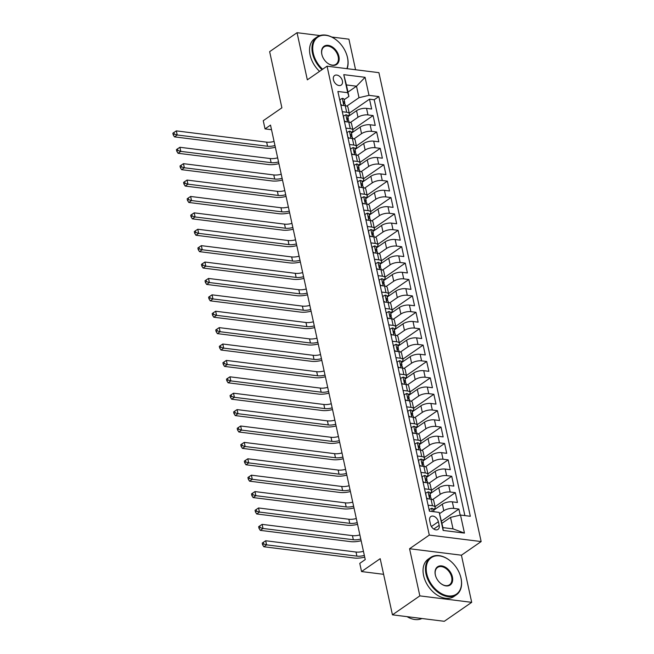 <?xml version="1.0" encoding="UTF-8"?>
<svg xmlns="http://www.w3.org/2000/svg" width="654" height="654" viewBox="0 0 654 654"><rect width="100%" height="100%" fill="white"/><g stroke="black" fill="none" stroke-linecap="round" stroke-linejoin="round"><path stroke-width="0.98" d="M333.426 79.739A5.804 3.94 55.3 0 0 336.704 84.595A5.804 3.94 55.3 0 0 341.208 85.077A5.804 3.94 55.3 0 0 342.394 80.859A5.804 3.94 55.3 0 0 339.107 76.003A5.804 3.94 55.3 0 0 334.603 75.521A5.804 3.94 55.3 0 0 333.426 79.739M355.572 69.749L348.909 39.166L331.75 37.033M481.148 541.561L378.911 72.659L327.057 66.185L429.294 535.086L481.148 541.561L461.422 555.205L409.567 548.739L419.843 595.876L471.697 602.342L461.422 555.205M471.697 602.342L444.295 621.3L392.441 614.834L380.195 558.679L361.556 571.563L383.604 574.318M319.912 35.553L297.047 32.7L269.644 51.658L281.89 107.812L263.251 120.704L265.042 128.895L271.524 129.705M419.843 595.876L392.441 614.834M460.203 515.131L458.879 509.049L441.507 521.066M433.643 510.202L442.341 504.185A7.259 2.763 -12.3 0 1 452.331 501.847L457.448 502.485L455.307 492.65L435.041 506.662M430.07 493.803L438.769 487.786A7.259 2.763 167.7 0 1 448.758 485.456L453.876 486.094L451.726 476.259L431.468 490.271M426.498 477.412L435.196 471.395A7.259 2.763 167.7 0 1 445.186 469.057L450.304 469.695L448.154 459.86L427.896 473.872M422.925 461.013L431.615 454.996A7.259 2.763 167.7 0 1 441.605 452.666L446.723 453.304L444.581 443.469L424.323 457.481M419.345 444.622L428.043 438.605A7.259 2.763 167.7 0 1 438.033 436.267L443.15 436.905L441.009 427.07L420.743 441.082M415.772 428.223L424.471 422.206A7.259 2.763 167.7 0 1 434.46 419.876L439.578 420.514L437.428 410.679L417.17 424.691M412.2 411.832L420.898 405.815A7.259 2.763 167.7 0 1 430.888 403.477L435.997 404.115L433.855 394.28L413.598 408.292M408.619 395.433L417.317 389.416A7.259 2.763 167.7 0 1 427.307 387.086L432.425 387.724L430.283 377.881L410.017 391.901M405.047 379.042L413.745 373.025A7.259 2.763 167.7 0 1 423.735 370.687L428.852 371.325L426.702 361.49L406.445 375.502M401.474 362.643L410.172 356.626A7.259 2.763 167.7 0 1 420.162 354.296L425.28 354.934L423.13 345.091L402.872 359.111M397.902 346.244L406.592 340.235A7.259 2.763 167.7 0 1 416.59 337.897L421.699 338.535L419.557 328.7L399.3 342.712M394.321 329.853L403.019 323.836A7.259 2.763 167.7 0 1 413.009 321.506L418.127 322.144L415.985 312.301L395.719 326.321M390.749 313.454L399.447 307.445A7.259 2.763 167.7 0 1 409.437 305.107L414.554 305.745L412.404 295.91L392.147 309.922M387.176 297.063L395.874 291.046A7.259 2.763 167.7 0 1 405.864 288.716L410.974 289.354L408.832 279.511L388.574 293.532M383.604 280.664L392.294 274.647A7.259 2.763 167.7 0 1 402.284 272.317L407.401 272.955L405.259 263.121L385.002 277.132M380.023 264.273L388.721 258.256A7.259 2.763 167.7 0 1 398.711 255.927L403.829 256.564L401.687 246.722L381.421 260.742M376.451 247.874L385.149 241.857A7.259 2.763 167.7 0 1 395.139 239.528L400.256 240.165L398.106 230.331L377.849 244.343M372.878 231.483L381.576 225.466A7.259 2.763 167.7 0 1 391.566 223.128L396.676 223.774L394.534 213.932L374.276 227.952M369.297 215.084L377.996 209.067A7.259 2.763 167.7 0 1 387.986 206.738L393.103 207.375L390.961 197.541L370.695 211.553M365.725 198.693L374.423 192.677A7.259 2.763 167.7 0 1 384.413 190.339L389.531 190.976L387.381 181.142L367.123 195.154M362.152 182.294L370.851 176.278A7.259 2.763 167.7 0 1 380.841 173.948L385.958 174.585L383.808 164.751L363.55 178.763M358.58 165.903L367.27 159.887A7.259 2.763 167.7 0 1 377.268 157.549L382.377 158.186L380.236 148.352L359.978 162.364M354.999 149.504L363.698 143.488A7.259 2.763 167.7 0 1 373.687 141.158L378.805 141.795L376.663 131.961L356.397 145.973M351.427 133.114L360.125 127.097A7.259 2.763 167.7 0 1 370.115 124.759L375.233 125.396L373.082 115.562L352.825 129.574M342.304 111.72L346.669 112.267A7.259 2.763 -12.3 0 1 349.375 113.755A7.259 2.763 -12.3 0 1 347.887 115.995L347.724 116.118M345.876 128.119L350.242 128.658A7.259 2.763 -12.3 0 1 352.947 130.146A7.259 2.763 -12.3 0 1 351.46 132.394L351.296 132.509M349.457 144.509L353.814 145.057A7.259 2.763 -12.3 0 1 356.528 146.545A7.259 2.763 -12.3 0 1 355.04 148.785L354.869 148.908M353.029 160.909L357.395 161.448A7.259 2.763 -12.3 0 1 360.101 162.936A7.259 2.763 -12.3 0 1 358.613 165.184L358.449 165.298M356.602 177.299L360.967 177.847A7.259 2.763 -12.3 0 1 363.673 179.335A7.259 2.763 -12.3 0 1 362.185 181.583L362.022 181.698M360.174 193.698L364.54 194.238A7.259 2.763 -12.3 0 1 367.246 195.726A7.259 2.763 -12.3 0 1 365.766 197.974L365.594 198.088M363.755 210.089L368.112 210.637A7.259 2.763 -12.3 0 1 370.826 212.125A7.259 2.763 -12.3 0 1 369.338 214.373L369.167 214.487M367.327 226.488L371.693 227.036A7.259 2.763 -12.3 0 1 374.399 228.516A7.259 2.763 -12.3 0 1 372.911 230.764L372.747 230.878M370.9 242.879L375.265 243.427A7.259 2.763 -12.3 0 1 377.971 244.915A7.259 2.763 -12.3 0 1 376.483 247.163L376.32 247.277M374.472 259.278L378.838 259.826A7.259 2.763 -12.3 0 1 381.552 261.306A7.259 2.763 -12.3 0 1 380.064 263.554L379.892 263.668M378.053 275.669L382.418 276.217A7.259 2.763 -12.3 0 1 385.124 277.705A7.259 2.763 -12.3 0 1 383.636 279.953L383.465 280.067M381.625 292.068L385.991 292.616A7.259 2.763 -12.3 0 1 388.697 294.096A7.259 2.763 -12.3 0 1 387.209 296.344L387.045 296.458M385.198 308.467L389.563 309.007A7.259 2.763 -12.3 0 1 392.269 310.495A7.259 2.763 -12.3 0 1 390.781 312.743L390.618 312.857M388.778 324.858L393.136 325.406A7.259 2.763 -12.3 0 1 395.85 326.894A7.259 2.763 -12.3 0 1 394.362 329.134L394.19 329.248M392.351 341.257L396.716 341.797A7.259 2.763 -12.3 0 1 399.422 343.285A7.259 2.763 -12.3 0 1 397.934 345.533L397.771 345.647M395.923 357.648L400.289 358.196A7.259 2.763 -12.3 0 1 402.995 359.684A7.259 2.763 -12.3 0 1 401.507 361.924L401.343 362.038M399.496 374.047L403.861 374.587A7.259 2.763 -12.3 0 1 406.567 376.075A7.259 2.763 -12.3 0 1 405.088 378.323L404.916 378.437M403.077 390.438L407.434 390.986A7.259 2.763 -12.3 0 1 410.148 392.474A7.259 2.763 -12.3 0 1 408.66 394.714L408.488 394.828M406.649 406.837L411.014 407.377A7.259 2.763 -12.3 0 1 413.72 408.864A7.259 2.763 -12.3 0 1 412.233 411.113L412.069 411.227M410.221 423.228L414.587 423.776A7.259 2.763 -12.3 0 1 417.293 425.264A7.259 2.763 -12.3 0 1 415.805 427.503L415.642 427.626M413.794 439.627L418.159 440.167A7.259 2.763 -12.3 0 1 420.874 441.654A7.259 2.763 -12.3 0 1 419.386 443.902L419.214 444.017M417.375 456.018L421.74 456.566A7.259 2.763 -12.3 0 1 424.446 458.053A7.259 2.763 -12.3 0 1 422.958 460.293L422.795 460.416M420.947 472.417L425.313 472.956A7.259 2.763 -12.3 0 1 428.018 474.444A7.259 2.763 -12.3 0 1 426.531 476.692L426.367 476.807M424.52 488.808L428.885 489.356A7.259 2.763 -12.3 0 1 431.591 490.843A7.259 2.763 -12.3 0 1 430.111 493.083L429.94 493.206M361.556 571.563L359.774 563.372L365.251 559.579L270.519 125.11L265.042 128.895M439.161 525.317L438.376 521.712A5.624 3.818 55.3 0 0 435.196 517.003A5.624 3.818 55.3 0 0 430.831 516.537A5.624 3.818 55.3 0 0 429.686 520.625L430.471 524.23A5.624 3.818 55.3 0 0 433.651 528.939A5.624 3.818 55.3 0 0 438.016 529.397A5.624 3.818 55.3 0 0 439.161 525.317L433.79 529.029M348.917 96.416L347.699 92.688L337.889 91.462L429.4 511.175L439.21 512.401L442.93 527.615L453.026 528.873L450.524 517.396L460.514 515.058L470.324 516.284L378.813 96.571L369.003 95.345L359.005 97.675L356.504 86.205L346.416 84.938L348.917 96.416L344.143 99.719M347.699 92.688L343.767 74.654L365.071 77.311L369.003 95.345M460.514 515.058L464.446 533.092L443.142 530.435L439.21 512.401M350.405 122.502L357.983 117.254A7.259 2.763 -12.3 0 1 367.973 114.924L373.082 115.562M347.854 116.714L356.553 110.698L357.983 117.254M353.978 138.893L361.556 133.653A7.259 2.763 -12.3 0 1 371.546 131.323L376.663 131.961M357.55 155.292L365.128 150.044A7.259 2.763 -12.3 0 1 375.118 147.714L380.236 148.352M361.131 171.683L368.701 166.443A7.259 2.763 -12.3 0 1 378.691 164.113L383.808 164.751M364.703 188.082L372.281 182.842A7.259 2.763 -12.3 0 1 382.271 180.504L387.381 181.142M368.276 204.473L375.854 199.233A7.259 2.763 -12.3 0 1 385.844 196.903L390.961 197.541M371.848 220.872L379.426 215.632A7.259 2.763 -12.3 0 1 389.416 213.294L394.534 213.932M375.429 237.263L382.999 232.023A7.259 2.763 -12.3 0 1 392.997 229.693L398.106 230.331M379.001 253.662L386.579 248.422A7.259 2.763 -12.3 0 1 396.569 246.084L401.687 246.722M382.574 270.053L390.152 264.813A7.259 2.763 -12.3 0 1 400.142 262.483L405.259 263.121M386.154 286.452L393.724 281.212A7.259 2.763 -12.3 0 1 403.714 278.874L408.832 279.511M389.727 302.843L397.305 297.603A7.259 2.763 -12.3 0 1 407.295 295.273L412.404 295.91M393.299 319.242L400.877 314.002A7.259 2.763 -12.3 0 1 410.867 311.664L415.985 312.301M396.872 335.633L404.45 330.393A7.259 2.763 -12.3 0 1 414.44 328.063L419.557 328.7M400.452 352.032L408.022 346.792A7.259 2.763 -12.3 0 1 418.012 344.454L423.13 345.091M404.025 368.423L411.603 363.183A7.259 2.763 -12.3 0 1 421.593 360.853L426.702 361.49M407.597 384.822L415.176 379.582A7.259 2.763 -12.3 0 1 425.165 377.244L430.283 377.881M411.17 401.213L418.748 395.972A7.259 2.763 -12.3 0 1 428.738 393.643L433.855 394.28M414.75 417.612L422.321 412.372A7.259 2.763 -12.3 0 1 432.319 410.033L437.428 410.679M418.323 434.003L425.901 428.762A7.259 2.763 -12.3 0 1 435.891 426.433L441.009 427.07M421.895 450.402L429.474 445.161A7.259 2.763 -12.3 0 1 439.463 442.823L444.581 443.469M425.476 466.793L433.046 461.552A7.259 2.763 -12.3 0 1 443.036 459.222L448.154 459.86M429.049 483.192L436.627 477.951A7.259 2.763 -12.3 0 1 446.617 475.621L451.726 476.259M432.621 499.591L440.199 494.342A7.259 2.763 -12.3 0 1 450.189 492.012L455.307 492.65M428.1 505.207L432.457 505.746A7.259 2.763 -12.3 0 1 435.172 507.234A7.259 2.763 -12.3 0 1 433.684 509.482L433.512 509.597M439.611 513.619L443.772 510.741A7.259 2.763 -12.3 0 1 453.762 508.411L458.879 509.049M464.88 515.605L374.202 99.751L369.51 99.171L349.252 113.183M356.553 110.698A7.259 2.763 167.7 0 1 366.542 108.368L371.652 109.005L369.51 99.171M426.67 498.65L431.027 499.19A7.259 2.763 -12.3 0 1 433.741 500.678L435.172 507.234M431.591 490.843L430.16 484.287A7.259 2.763 167.7 0 0 427.454 482.799L423.089 482.251M428.018 474.444L426.588 467.888A7.259 2.763 167.7 0 0 423.882 466.4L419.516 465.861M424.446 458.053L423.015 451.489A7.259 2.763 167.7 0 0 420.309 450.009L415.944 449.461M420.874 441.654L419.443 435.098A7.259 2.763 167.7 0 0 416.729 433.61L412.372 433.071M417.293 425.264L415.862 418.699A7.259 2.763 167.7 0 0 413.156 417.219L408.791 416.672M413.72 408.864L412.29 402.308A7.259 2.763 167.7 0 0 409.584 400.82L405.218 400.273M410.148 392.474L408.717 385.909A7.259 2.763 167.7 0 0 406.011 384.429L401.646 383.882M406.567 376.075L405.145 369.518A7.259 2.763 167.7 0 0 402.431 368.03L398.065 367.483M402.995 359.684L401.564 353.119A7.259 2.763 167.7 0 0 398.858 351.639L394.493 351.092M399.422 343.285L397.992 336.728A7.259 2.763 167.7 0 0 395.286 335.24L390.92 334.693M395.85 326.894L394.419 320.329A7.259 2.763 167.7 0 0 391.705 318.841L387.348 318.302M392.269 310.495L390.839 303.938A7.259 2.763 167.7 0 0 388.133 302.45L383.767 301.903M388.697 294.096L387.266 287.539A7.259 2.763 167.7 0 0 384.56 286.051L380.195 285.512M385.124 277.705L383.694 271.148A7.259 2.763 167.7 0 0 380.988 269.661L376.622 269.113M381.552 261.306L380.121 254.749A7.259 2.763 167.7 0 0 377.407 253.262L373.05 252.722M377.971 244.915L376.541 238.358A7.259 2.763 167.7 0 0 373.835 236.871L369.469 236.323M374.399 228.516L372.968 221.959A7.259 2.763 167.7 0 0 370.262 220.472L365.897 219.932M370.826 212.125L369.396 205.569A7.259 2.763 167.7 0 0 366.69 204.081L362.324 203.533M367.246 195.726L365.823 189.169A7.259 2.763 167.7 0 0 363.109 187.682L358.744 187.142M363.673 179.335L362.242 172.779A7.259 2.763 167.7 0 0 359.536 171.291L355.171 170.743M360.101 162.936L358.67 156.38A7.259 2.763 167.7 0 0 355.964 154.892L351.599 154.352M356.528 146.545L355.097 139.989A7.259 2.763 167.7 0 0 352.383 138.501L348.026 137.953M352.947 130.146L351.517 123.59A7.259 2.763 167.7 0 0 348.811 122.102L344.445 121.562M349.375 113.755L347.944 107.191A7.259 2.763 167.7 0 0 345.238 105.711L340.873 105.163M441.99 523.298L450.524 517.396M409.567 548.739L429.294 535.086M297.047 32.7L307.331 79.837L327.057 66.185M347.977 92.1L356.504 86.205L365.071 77.311M346.833 106.103L359.005 97.675M374.202 99.751L378.813 96.571M442.93 527.615L443.142 530.435M453.026 528.873L464.446 533.092M343.767 74.654L346.416 84.938M429.629 511.207L429.261 509.531L431.705 508.248A4.807 1.831 -12.3 0 1 433.43 509.221L433.986 511.747M433.545 511.698A4.807 1.831 167.7 0 0 433.3 511.583L432.981 511.616M364.343 555.418A9.074 3.458 -12.3 0 1 356.912 556.129L266.587 544.864L263.84 546.76L354.166 558.025A13.611 5.183 167.7 0 0 364.719 557.118M363.452 551.322A9.074 3.458 -12.3 0 1 356.013 552.033L265.688 540.76L266.587 544.864L263.668 543.973L263.317 542.329L262.221 543.09L262.573 544.733L263.668 543.973M262.573 544.733L263.84 546.76M265.688 540.76L263.317 542.329M426.768 573.762A22.138 15.026 55.3 0 0 448.227 595.9A22.138 15.026 55.3 0 0 460.964 578.03A22.138 15.026 55.3 0 0 460.097 574.956A22.138 15.026 55.3 0 0 450.467 561.042A22.138 15.026 55.3 0 0 432.245 557.094A22.138 15.026 55.3 0 0 426.768 573.762M460.13 575.062A22.686 15.394 -124.7 0 1 460.163 575.16A22.686 15.394 -124.7 0 1 461.054 578.316A22.686 15.394 -124.7 0 1 456.443 594.78A22.686 15.394 -124.7 0 1 438.834 592.908A22.686 15.394 -124.7 0 1 426.016 573.942A22.686 15.394 -124.7 0 1 430.626 557.47A22.686 15.394 -124.7 0 1 450.304 560.903A22.686 15.394 -124.7 0 1 450.385 560.969M435.311 574.833A11.069 7.513 -124.7 0 1 441.679 565.898A11.069 7.513 -124.7 0 1 452.413 576.967A11.069 7.513 -124.7 0 1 449.666 585.305A11.069 7.513 -124.7 0 1 440.559 583.327A11.069 7.513 -124.7 0 1 435.744 576.37A11.069 7.513 -124.7 0 1 435.311 574.833M440.477 583.262A10.529 7.145 55.3 0 0 449.519 584.782A10.529 7.145 55.3 0 0 451.661 577.139A10.529 7.145 55.3 0 0 445.717 568.342A10.529 7.145 55.3 0 0 437.542 567.468A10.529 7.145 55.3 0 0 435.409 575.111A10.529 7.145 55.3 0 0 435.785 576.476M421.92 618.504A22.686 15.394 -124.7 0 1 407.033 616.648M456.443 594.78L454.031 596.448A22.686 15.394 -124.7 0 1 436.422 594.584A22.686 15.394 -124.7 0 1 423.604 575.61A22.686 15.394 -124.7 0 1 428.215 559.137L430.626 557.47M346.841 68.654A22.138 15.026 55.3 0 0 347.462 57.487A22.138 15.026 55.3 0 0 346.595 54.413A22.138 15.026 55.3 0 0 336.974 40.491A22.138 15.026 55.3 0 0 318.751 36.542A22.138 15.026 55.3 0 0 313.266 53.219A22.138 15.026 55.3 0 0 322.643 69.242M346.636 54.511A22.686 15.394 -124.7 0 1 346.669 54.617A22.686 15.394 -124.7 0 1 347.552 57.765A22.686 15.394 -124.7 0 1 347.119 68.695M321.997 69.692A22.686 15.394 -124.7 0 1 312.514 53.391A22.686 15.394 -124.7 0 1 317.133 36.926A22.686 15.394 -124.7 0 1 336.802 40.36A22.686 15.394 -124.7 0 1 336.892 40.425M321.817 54.29A11.069 7.513 -124.7 0 1 328.185 45.355A11.069 7.513 -124.7 0 1 338.911 56.424A11.069 7.513 -124.7 0 1 336.172 64.754A11.069 7.513 -124.7 0 1 327.065 62.784A11.069 7.513 -124.7 0 1 322.25 55.827A11.069 7.513 -124.7 0 1 321.817 54.29M326.975 62.71A10.529 7.145 55.3 0 0 336.025 64.239A10.529 7.145 55.3 0 0 338.167 56.596A10.529 7.145 55.3 0 0 332.216 47.791A10.529 7.145 55.3 0 0 324.049 46.925A10.529 7.145 55.3 0 0 321.907 54.568A10.529 7.145 55.3 0 0 322.283 55.925M319.585 71.36A22.686 15.394 -124.7 0 1 310.102 55.067A22.686 15.394 -124.7 0 1 314.721 38.594L317.133 36.926M426.563 498.193L425.689 493.141L428.133 491.849A4.807 1.831 -12.3 0 1 429.858 492.822L430.536 495.936A4.807 1.831 167.7 0 0 429.727 495.184L429.408 495.217M426.76 498.054L427.953 498.806M430.144 497.154L430.463 496.476A4.807 1.831 167.7 0 0 430.536 495.936M429.22 495.544L429.727 495.184C428.975 495.585 429.114 496.239 430.16 497.154A4.807 1.831 -12.3 0 1 430.97 497.907L431.256 499.223M360.771 539.019A9.074 3.458 -12.3 0 1 353.332 539.738L263.006 528.465L260.267 530.361L350.593 541.635A13.611 5.183 167.7 0 0 361.139 540.719M359.88 534.923A9.074 3.458 -12.3 0 1 352.441 535.634L262.115 524.369L263.006 528.465L260.096 527.574L259.736 525.939L258.641 526.699L259 528.334L260.096 527.574M259 528.334L260.267 530.361M262.115 524.369L259.736 525.939M422.991 481.794L422.116 476.741L424.56 475.45A4.807 1.831 -12.3 0 1 426.285 476.431L426.964 479.546A4.807 1.831 167.7 0 0 426.155 478.793L425.836 478.826M423.187 481.663L424.381 482.415M425.648 479.145L426.155 478.793C425.394 479.186 425.541 479.848 426.58 480.764L426.89 480.077A4.807 1.831 167.7 0 0 426.964 479.546M426.58 480.764A4.807 1.831 -12.3 0 1 427.389 481.516L427.675 482.824M357.198 522.628A9.074 3.458 -12.3 0 1 349.759 523.339L259.434 512.074L256.695 513.97L347.021 525.236A13.611 5.183 167.7 0 0 357.566 524.328M356.299 518.524A9.074 3.458 -12.3 0 1 348.868 519.243L258.543 507.97L259.434 512.074L256.523 511.183L256.164 509.54L255.068 510.3L255.428 511.943L256.523 511.183M255.428 511.943L256.695 513.97M258.543 507.97L256.164 509.54M419.418 465.403L418.535 460.351L420.98 459.059A4.807 1.831 -12.3 0 1 422.705 460.032L423.391 463.146A4.807 1.831 167.7 0 0 422.582 462.394L422.263 462.427M419.615 465.264L420.808 466.016M422.067 462.754L422.582 462.394C421.822 462.795 421.961 463.449 423.007 464.365L423.31 463.686A4.807 1.831 167.7 0 0 423.391 463.146M423.007 464.365A4.807 1.831 -12.3 0 1 423.817 465.117L424.103 466.433M353.618 506.229A9.074 3.458 -12.3 0 1 346.187 506.948L255.861 495.675L253.123 497.571L343.448 508.845A13.611 5.183 167.7 0 0 353.994 507.929M352.727 502.133A9.074 3.458 -12.3 0 1 345.296 502.844L254.962 491.579L255.861 495.675L252.951 494.784L252.591 493.149L251.496 493.909L251.847 495.544L252.951 494.784M251.847 495.544L253.123 497.571M254.962 491.579L252.591 493.149M415.846 449.004L414.963 443.952L417.407 442.66A4.807 1.831 -12.3 0 1 419.132 443.641L419.811 446.756A4.807 1.831 167.7 0 0 419.001 446.003L418.683 446.028M416.034 448.873L417.227 449.625M419.427 447.965L419.737 447.287A4.807 1.831 167.7 0 0 419.811 446.756M418.495 446.355L419.001 446.003C418.249 446.396 418.388 447.058 419.435 447.974A4.807 1.831 -12.3 0 1 420.244 448.718L420.53 450.034M350.045 489.838A9.074 3.458 -12.3 0 1 342.614 490.549L252.281 479.284L249.542 481.172L339.867 492.446A13.611 5.183 167.7 0 0 350.421 491.538M349.154 485.734A9.074 3.458 -12.3 0 1 341.715 486.453L251.389 475.18L252.281 479.284L249.37 478.393L249.019 476.75L247.915 477.51L248.275 479.153L249.37 478.393M248.275 479.153L249.542 481.172M251.389 475.18L249.019 476.75M412.265 432.613L411.391 427.561L413.835 426.269A4.807 1.831 -12.3 0 1 415.56 427.242L416.238 430.357A4.807 1.831 167.7 0 0 415.429 429.604L415.11 429.637M412.461 432.474L413.655 433.226M414.922 429.964L415.429 429.604C414.669 430.005 414.816 430.659 415.862 431.575L416.165 430.896A4.807 1.831 167.7 0 0 416.238 430.357M415.862 431.575A4.807 1.831 -12.3 0 1 416.663 432.327L416.958 433.643M346.473 473.439A9.074 3.458 -12.3 0 1 339.034 474.158L248.708 462.885L245.969 464.781L336.295 476.055A13.611 5.183 167.7 0 0 346.841 475.139M345.582 469.343A9.074 3.458 -12.3 0 1 338.143 470.054L247.817 458.789L248.708 462.885L245.798 461.994L245.438 460.359L244.343 461.119L244.702 462.754L245.798 461.994M244.702 462.754L245.969 464.781M247.817 458.789L245.438 460.359M408.693 416.214L407.818 411.162L410.262 409.87A4.807 1.831 -12.3 0 1 411.987 410.851L412.666 413.966A4.807 1.831 167.7 0 0 411.857 413.214L411.538 413.238M408.889 416.083L410.083 416.835M411.341 413.565L411.857 413.214C411.096 413.606 411.243 414.268 412.282 415.184L412.584 414.497A4.807 1.831 167.7 0 0 412.666 413.966M412.282 415.184A4.807 1.831 -12.3 0 1 413.091 415.928L413.377 417.244M342.9 457.048A9.074 3.458 -12.3 0 1 335.461 457.759L245.136 446.494L242.397 448.382L332.723 459.656A13.611 5.183 167.7 0 0 343.268 458.748M342.001 452.944A9.074 3.458 -12.3 0 1 334.57 453.663L244.244 442.39L245.136 446.494L242.225 445.603L241.866 443.96L240.77 444.72L241.13 446.363L242.225 445.603M241.13 446.363L242.397 448.382M244.244 442.39L241.866 443.96M405.12 399.823L404.237 394.771L406.682 393.479A4.807 1.831 -12.3 0 1 408.407 394.452L409.085 397.567A4.807 1.831 167.7 0 0 408.284 396.815L407.957 396.847M405.308 399.684L406.502 400.436M407.769 397.166L408.284 396.815C407.524 397.215 407.663 397.869 408.709 398.785L409.012 398.106A4.807 1.831 167.7 0 0 409.085 397.567M408.709 398.785A4.807 1.831 -12.3 0 1 409.518 399.537L409.805 400.853M339.32 440.649A9.074 3.458 -12.3 0 1 331.889 441.368L241.563 430.095L238.816 431.992L329.15 443.265A13.611 5.183 167.7 0 0 339.696 442.349M338.429 436.553A9.074 3.458 -12.3 0 1 330.989 437.264L240.664 425.999L241.563 430.095L238.645 429.204L238.293 427.569L237.198 428.329L237.549 429.964L238.645 429.204M237.549 429.964L238.816 431.992M240.664 425.999L238.293 427.569M401.548 383.424L400.665 378.372L403.109 377.08A4.807 1.831 -12.3 0 1 404.834 378.061L405.513 381.176A4.807 1.831 167.7 0 0 404.703 380.424L404.385 380.448M401.736 383.293L402.929 384.045M405.128 382.386L405.439 381.707A4.807 1.831 167.7 0 0 405.513 381.176M404.197 380.775L404.703 380.424C403.951 380.816 404.09 381.47 405.137 382.386A4.807 1.831 -12.3 0 1 405.946 383.138L406.232 384.454M335.747 424.258A9.074 3.458 -12.3 0 1 328.308 424.969L237.982 413.696L235.244 415.592L325.569 426.866A13.611 5.183 167.7 0 0 336.115 425.958M334.856 420.154A9.074 3.458 -12.3 0 1 327.417 420.874L237.091 409.6L237.982 413.696L235.072 412.813L234.712 411.17L233.617 411.93L233.977 413.573L235.072 412.813M233.977 413.573L235.244 415.592M237.091 409.6L234.712 411.17M397.967 367.033L397.092 361.981L399.537 360.689A4.807 1.831 -12.3 0 1 401.262 361.662L401.94 364.777A4.807 1.831 167.7 0 0 401.131 364.025L400.812 364.057M398.163 366.894L399.357 367.646M400.624 364.376L401.131 364.025C400.371 364.425 400.518 365.079 401.556 365.995L401.867 365.316A4.807 1.831 167.7 0 0 401.94 364.777M401.556 365.995A4.807 1.831 -12.3 0 1 402.365 366.747L402.651 368.063M332.175 407.859A9.074 3.458 -12.3 0 1 324.736 408.578L234.41 397.305L231.671 399.202L321.997 410.467A13.611 5.183 167.7 0 0 332.543 409.559M331.284 403.763A9.074 3.458 -12.3 0 1 323.844 404.474L233.519 393.209L234.41 397.305L231.5 396.414L231.14 394.779L230.044 395.539L230.404 397.174L231.5 396.414M230.404 397.174L231.671 399.202M233.519 393.209L231.14 394.779M394.395 350.634L393.512 345.582L395.964 344.29A4.807 1.831 -12.3 0 1 397.689 345.271L398.368 348.386A4.807 1.831 167.7 0 0 397.558 347.634L397.24 347.658M394.591 350.503L395.784 351.255M397.975 349.596L398.286 348.917A4.807 1.831 167.7 0 0 398.368 348.386M397.043 347.985L397.558 347.634C396.798 348.026 396.945 348.68 397.984 349.596A4.807 1.831 -12.3 0 1 398.793 350.348L399.079 351.664M328.602 391.468A9.074 3.458 -12.3 0 1 321.163 392.179L230.837 380.906L228.099 382.803L318.424 394.076A13.611 5.183 167.7 0 0 328.97 393.168M327.703 387.364A9.074 3.458 -12.3 0 1 320.272 388.084L229.946 376.81L230.837 380.906L227.927 380.023L227.567 378.38L226.472 379.14L226.832 380.783L227.927 380.023M226.832 380.783L228.099 382.803M229.946 376.81L227.567 378.38M390.822 334.243L389.939 329.183L392.384 327.899A4.807 1.831 -12.3 0 1 394.109 328.872L394.787 331.987A4.807 1.831 167.7 0 0 393.978 331.235L393.659 331.267M391.01 334.104L392.204 334.856M393.471 331.586L393.978 331.235C393.226 331.635 393.365 332.289 394.411 333.205L394.714 332.526A4.807 1.831 167.7 0 0 394.787 331.987M394.411 333.205A4.807 1.831 -12.3 0 1 395.22 333.957L395.507 335.273M325.022 375.069A9.074 3.458 -12.3 0 1 317.591 375.788L227.265 364.515L224.518 366.412L314.844 377.677A13.611 5.183 167.7 0 0 325.398 376.769M324.131 370.973A9.074 3.458 -12.3 0 1 316.691 371.685L226.366 360.419L227.265 364.515L224.347 363.624L223.995 361.989L222.9 362.741L223.251 364.384L224.347 363.624M223.251 364.384L224.518 366.412M226.366 360.419L223.995 361.989M387.242 317.844L386.367 312.792L388.811 311.5A4.807 1.831 -12.3 0 1 390.536 312.481L391.215 315.596A4.807 1.831 167.7 0 0 390.405 314.844L390.086 314.868M387.438 317.713L388.631 318.465M390.822 316.806L391.141 316.127A4.807 1.831 167.7 0 0 391.215 315.596M389.898 315.195L390.405 314.844C389.645 315.236 389.792 315.89 390.839 316.806A4.807 1.831 -12.3 0 1 391.648 317.558L391.934 318.874M321.449 358.678A9.074 3.458 -12.3 0 1 314.01 359.389L223.684 348.116L220.946 350.013L311.271 361.286A13.611 5.183 167.7 0 0 321.817 360.37M320.558 354.574A9.074 3.458 -12.3 0 1 313.119 355.294L222.793 344.02L223.684 348.116L220.774 347.233L220.414 345.59L219.319 346.35L219.679 347.985L220.774 347.233M219.679 347.985L220.946 350.013M222.793 344.02L220.414 345.59M383.669 301.445L382.794 296.393L385.239 295.109A4.807 1.831 -12.3 0 1 386.964 296.082L387.642 299.197A4.807 1.831 167.7 0 0 386.833 298.445L386.514 298.477M383.865 301.314L385.059 302.066M387.25 300.407L387.56 299.736A4.807 1.831 167.7 0 0 387.642 299.197M386.326 298.796L386.833 298.445C386.073 298.845 386.22 299.499 387.258 300.415A4.807 1.831 -12.3 0 1 388.067 301.167L388.353 302.483M317.877 342.279A9.074 3.458 -12.3 0 1 310.437 342.998L220.112 331.725L217.373 333.622L307.699 344.887A13.611 5.183 167.7 0 0 318.245 343.979M316.977 338.183A9.074 3.458 -12.3 0 1 309.546 338.895L219.221 327.621L220.112 331.725L217.202 330.834L216.842 329.199L215.746 329.951L216.106 331.594L217.202 330.834M216.106 331.594L217.373 333.622M219.221 327.621L216.842 329.199M380.097 285.054L379.214 280.002L381.658 278.71A4.807 1.831 -12.3 0 1 383.383 279.691L384.062 282.806A4.807 1.831 167.7 0 0 383.26 282.054L382.942 282.078M380.293 284.923L381.486 285.667M382.745 282.405L383.26 282.054C382.5 282.446 382.639 283.1 383.685 284.016L383.988 283.337A4.807 1.831 167.7 0 0 384.062 282.806M383.685 284.016A4.807 1.831 -12.3 0 1 384.495 284.768L384.781 286.084M314.296 325.888A9.074 3.458 -12.3 0 1 306.865 326.599L216.539 315.326L213.801 317.223L304.126 328.496A13.611 5.183 167.7 0 0 314.672 327.58M313.405 321.784A9.074 3.458 -12.3 0 1 305.974 322.504L215.64 311.23L216.539 315.326L213.629 314.443L213.269 312.8L212.174 313.56L212.525 315.195L213.629 314.443M212.525 315.195L213.801 317.223M215.64 311.23L213.269 312.8M376.524 268.655L375.641 263.603L378.086 262.319A4.807 1.831 -12.3 0 1 379.811 263.292L380.489 266.407A4.807 1.831 167.7 0 0 379.68 265.655L379.361 265.688M376.712 268.524L377.906 269.276M379.173 266.006L379.68 265.655C378.928 266.055 379.067 266.709 380.113 267.625L380.415 266.946A4.807 1.831 167.7 0 0 380.489 266.407M380.113 267.625A4.807 1.831 -12.3 0 1 380.922 268.377L381.208 269.693M310.724 309.489A9.074 3.458 -12.3 0 1 303.293 310.2L212.959 298.935L210.22 300.832L300.546 312.097A13.611 5.183 167.7 0 0 311.1 311.19M309.832 305.393A9.074 3.458 -12.3 0 1 302.393 306.105L212.068 294.831L212.959 298.935L210.048 298.044L209.697 296.409L208.593 297.161L208.953 298.804L210.048 298.044M208.953 298.804L210.22 300.832M212.068 294.831L209.697 296.409M372.943 252.264L372.069 247.212L374.513 245.92A4.807 1.831 -12.3 0 1 376.238 246.893L376.917 250.016A4.807 1.831 167.7 0 0 376.107 249.264L375.788 249.288M373.14 252.133L374.333 252.877M375.6 249.615L376.107 249.264C375.347 249.656 375.494 250.31 376.541 251.226L376.843 250.547A4.807 1.831 167.7 0 0 376.917 250.016M376.541 251.226A4.807 1.831 -12.3 0 1 377.342 251.978L377.628 253.294M307.151 293.098A9.074 3.458 -12.3 0 1 299.712 293.809L209.386 282.536L206.648 284.433L296.973 295.706A13.611 5.183 167.7 0 0 307.519 294.791M306.26 288.994A9.074 3.458 -12.3 0 1 298.821 289.714L208.495 278.441L209.386 282.536L206.476 281.653L206.116 280.01L205.021 280.77L205.381 282.405L206.476 281.653M205.381 282.405L206.648 284.433M208.495 278.441L206.116 280.01M369.371 235.865L368.496 230.813L370.941 229.529A4.807 1.831 -12.3 0 1 372.666 230.502L373.344 233.617A4.807 1.831 167.7 0 0 372.535 232.865L372.216 232.898M369.567 235.734L370.761 236.486M372.02 233.216L372.535 232.865C371.774 233.265 371.922 233.919 372.96 234.835L373.262 234.157A4.807 1.831 167.7 0 0 373.344 233.617M372.96 234.835A4.807 1.831 -12.3 0 1 373.769 235.587L374.055 236.903M303.579 276.699A9.074 3.458 -12.3 0 1 296.139 277.41L205.814 266.145L203.075 268.042L293.401 279.307A13.611 5.183 167.7 0 0 303.947 278.4M302.679 272.604A9.074 3.458 -12.3 0 1 295.248 273.315L204.923 262.041L205.814 266.145L202.903 265.254L202.544 263.619L201.448 264.371L201.808 266.014L202.903 265.254M201.808 266.014L203.075 268.042M204.923 262.041L202.544 263.619M365.799 219.474L364.916 214.422L367.36 213.13A4.807 1.831 -12.3 0 1 369.085 214.103L369.763 217.218A4.807 1.831 167.7 0 0 368.962 216.474L368.635 216.499M365.987 219.335L367.18 220.087M368.447 216.826L368.962 216.474C368.202 216.866 368.341 217.52 369.387 218.436L369.69 217.757A4.807 1.831 167.7 0 0 369.763 217.218M369.387 218.436A4.807 1.831 -12.3 0 1 370.197 219.188L370.483 220.504M299.998 260.308A9.074 3.458 -12.3 0 1 292.567 261.02L202.241 249.746L199.495 251.643L289.828 262.916A13.611 5.183 167.7 0 0 300.374 262.001M299.107 256.204A9.074 3.458 -12.3 0 1 291.668 256.924L201.342 245.651L202.241 249.746L199.323 248.863L198.971 247.22L197.876 247.98L198.227 249.615L199.323 248.863M198.227 249.615L199.495 251.643M201.342 245.651L198.971 247.22M362.226 203.075L361.343 198.023L363.788 196.74A4.807 1.831 -12.3 0 1 365.512 197.712L366.191 200.827A4.807 1.831 167.7 0 0 365.382 200.075L365.063 200.108M362.414 202.944L363.608 203.696M365.807 202.037L366.117 201.367A4.807 1.831 167.7 0 0 366.191 200.827M364.875 200.426L365.382 200.075C364.63 200.476 364.769 201.13 365.815 202.045A4.807 1.831 -12.3 0 1 366.624 202.797L366.91 204.113M296.425 243.909A9.074 3.458 -12.3 0 1 288.986 244.621L198.661 233.355L195.922 235.252L286.248 246.517A13.611 5.183 167.7 0 0 296.793 245.61M295.534 239.814A9.074 3.458 -12.3 0 1 288.095 240.525L197.77 229.252L198.661 233.355L195.75 232.464L195.391 230.829L194.295 231.581L194.655 233.225L195.75 232.464M194.655 233.225L195.922 235.252M197.77 229.252L195.391 230.829M358.645 186.684L357.771 181.632L360.215 180.34A4.807 1.831 -12.3 0 1 361.94 181.313L362.618 184.428A4.807 1.831 167.7 0 0 361.809 183.684L361.49 183.709M358.842 186.545L360.035 187.297M361.302 184.036L361.809 183.684C361.049 184.076 361.196 184.73 362.234 185.646L362.545 184.968A4.807 1.831 167.7 0 0 362.618 184.428M362.234 185.646A4.807 1.831 -12.3 0 1 363.044 186.398L363.33 187.714M292.853 227.51A9.074 3.458 -12.3 0 1 285.414 228.23L195.088 216.956L192.35 218.853L282.675 230.126A13.611 5.183 167.7 0 0 293.221 229.211M291.954 223.415A9.074 3.458 -12.3 0 1 284.523 224.126L194.197 212.861L195.088 216.956L192.178 216.073L191.818 214.43L190.723 215.191L191.082 216.826L192.178 216.073M191.082 216.826L192.35 218.853M194.197 212.861L191.818 214.43M355.073 170.285L354.19 165.233L356.643 163.95A4.807 1.831 -12.3 0 1 358.359 164.922L359.046 168.037A4.807 1.831 167.7 0 0 358.237 167.285L357.918 167.318M355.269 170.154L356.463 170.907M358.654 169.247L358.964 168.569A4.807 1.831 167.7 0 0 359.046 168.037M357.722 167.637L358.237 167.285C357.476 167.677 357.624 168.34 358.662 169.255A4.807 1.831 -12.3 0 1 359.471 170.007L359.757 171.315M289.281 211.119A9.074 3.458 -12.3 0 1 281.841 211.831L191.516 200.565L188.777 202.462L279.103 213.727A13.611 5.183 167.7 0 0 289.648 212.82M288.381 207.024A9.074 3.458 -12.3 0 1 280.95 207.735L190.616 196.462L191.516 200.565L188.605 199.674L188.246 198.031L187.15 198.791L187.502 200.435L188.605 199.674M187.502 200.435L188.777 202.462M190.616 196.462L188.246 198.031M351.5 153.894L350.618 148.842L353.062 147.551A4.807 1.831 -12.3 0 1 354.787 148.523L355.465 151.638A4.807 1.831 167.7 0 0 354.656 150.894L354.337 150.919M351.688 153.755L352.882 154.507M354.149 151.246L354.656 150.894C353.904 151.287 354.043 151.941 355.089 152.856L355.392 152.178A4.807 1.831 167.7 0 0 355.465 151.638M355.089 152.856A4.807 1.831 -12.3 0 1 355.899 153.608L356.185 154.924M285.7 194.72A9.074 3.458 -12.3 0 1 278.269 195.44L187.943 184.166L185.196 186.063L275.522 197.336A13.611 5.183 167.7 0 0 286.076 196.421M284.809 190.625A9.074 3.458 -12.3 0 1 277.37 191.336L187.044 180.071L187.943 184.166L185.025 183.284L184.673 181.64L183.57 182.401L183.929 184.036L185.025 183.284M183.929 184.036L185.196 186.063M187.044 180.071L184.673 181.64M347.92 137.495L347.045 132.443L349.489 131.152A4.807 1.831 -12.3 0 1 351.214 132.133L351.893 135.247A4.807 1.831 167.7 0 0 351.084 134.495L350.765 134.528M348.116 137.365L349.31 138.117M351.5 136.457L351.819 135.779A4.807 1.831 167.7 0 0 351.893 135.247M350.577 134.847L351.084 134.495C350.323 134.887 350.47 135.55 351.517 136.465A4.807 1.831 -12.3 0 1 352.318 137.217L352.612 138.525M282.127 178.329A9.074 3.458 -12.3 0 1 274.688 179.041L184.363 167.776L181.624 169.672L271.95 180.937A13.611 5.183 167.7 0 0 282.495 180.03M281.236 174.234A9.074 3.458 -12.3 0 1 273.797 174.945L183.472 163.672L184.363 167.776L181.452 166.884L181.093 165.241L179.997 166.002L180.357 167.645L181.452 166.884M180.357 167.645L181.624 169.672M183.472 163.672L181.093 165.241M344.347 121.104L343.473 116.052L345.917 114.761A4.807 1.831 -12.3 0 1 347.642 115.733L348.32 118.848A4.807 1.831 167.7 0 0 347.511 118.096L347.192 118.129M344.544 120.965L345.737 121.718M347.004 118.456L347.511 118.096C346.751 118.497 346.898 119.151 347.936 120.066L348.239 119.388A4.807 1.831 167.7 0 0 348.32 118.848M347.936 120.066A4.807 1.831 -12.3 0 1 348.745 120.818L349.032 122.135M278.555 161.93A9.074 3.458 -12.3 0 1 271.116 162.65L180.79 151.376L178.052 153.273L268.377 164.546A13.611 5.183 167.7 0 0 278.923 163.631M277.656 157.835A9.074 3.458 -12.3 0 1 270.225 158.546L179.899 147.281L180.79 151.376L177.88 150.485L177.52 148.85L176.425 149.611L176.784 151.246L177.88 150.485M176.784 151.246L178.052 153.273M179.899 147.281L177.52 148.85M340.775 104.705L339.892 99.653L342.336 98.362A4.807 1.831 -12.3 0 1 344.061 99.343L344.74 102.457A4.807 1.831 167.7 0 0 343.939 101.705L343.62 101.73M340.971 104.575L342.165 105.327M343.424 102.057L343.939 101.705C343.178 102.098 343.317 102.76 344.364 103.675L344.666 102.989A4.807 1.831 167.7 0 0 344.74 102.457M344.364 103.675A4.807 1.831 -12.3 0 1 345.173 104.419L345.459 105.735M274.974 145.54A9.074 3.458 -12.3 0 1 267.543 146.251L177.218 134.986L174.471 136.874L264.805 148.147A13.611 5.183 167.7 0 0 275.35 147.24M274.083 141.436A9.074 3.458 -12.3 0 1 266.644 142.155L176.318 130.882L177.218 134.986L174.299 134.095L173.948 132.451L172.852 133.212L173.204 134.855L174.299 134.095M173.204 134.855L174.471 136.874M176.318 130.882L173.948 132.451M360.125 127.097L361.556 133.653M363.698 143.488L365.128 150.044M367.27 159.887L368.701 166.443M370.851 176.278L372.281 182.842M374.423 192.677L375.854 199.233M377.996 209.067L379.426 215.632M381.576 225.466L382.999 232.023M385.149 241.857L386.579 248.422M388.721 258.256L390.152 264.813M392.294 274.647L393.724 281.212M395.874 291.046L397.305 297.603M399.447 307.445L400.877 314.002M403.019 323.836L404.45 330.393M406.592 340.235L408.022 346.792M410.172 356.626L411.603 363.183M413.745 373.025L415.176 379.582M417.317 389.416L418.748 395.972M420.898 405.815L422.321 412.372M424.471 422.206L425.901 428.762M428.043 438.605L429.474 445.161M431.615 454.996L433.046 461.552M435.196 471.395L436.627 477.951M438.769 487.786L440.199 494.342M442.341 504.185L443.772 510.741M452.331 501.847L453.762 508.411M366.542 108.368L367.973 114.924M370.115 124.759L371.546 131.323M373.687 141.158L375.118 147.714M377.268 157.549L378.691 164.113M380.841 173.948L382.271 180.504M384.413 190.339L385.844 196.903M387.986 206.738L389.416 213.294M391.566 223.128L392.997 229.693M395.139 239.528L396.569 246.084M398.711 255.927L400.142 262.483M402.284 272.317L403.714 278.874M405.864 288.716L407.295 295.273M409.437 305.107L410.867 311.664M413.009 321.506L414.44 328.063M416.59 337.897L418.012 344.454M420.162 354.296L421.593 360.853M423.735 370.687L425.165 377.244M427.307 387.086L428.738 393.643M430.888 403.477L432.319 410.033M434.46 419.876L435.891 426.433M438.033 436.267L439.463 442.823M441.605 452.666L443.036 459.222M445.186 469.057L446.617 475.621M448.758 485.456L450.189 492.012M431.027 499.19L432.457 505.746M427.454 482.799L428.885 489.356M423.882 466.4L425.313 472.956M420.309 450.009L421.74 456.566M416.729 433.61L418.159 440.167M413.156 417.219L414.587 423.776M409.584 400.82L411.014 407.377M406.011 384.429L407.434 390.986M402.431 368.03L403.861 374.587M398.858 351.639L400.289 358.196M395.286 335.24L396.716 341.797M391.705 318.841L393.136 325.406M388.133 302.45L389.563 309.007M384.56 286.051L385.991 292.616M380.988 269.661L382.418 276.217M377.407 253.262L378.838 259.826M373.835 236.871L375.265 243.427M370.262 220.472L371.693 227.036M366.69 204.081L368.112 210.637M363.109 187.682L364.54 194.238M359.536 171.291L360.967 177.847M355.964 154.892L357.395 161.448M352.383 138.501L353.814 145.057M348.811 122.102L350.242 128.658M345.238 105.711L346.669 112.267M431.403 526.527L438.376 521.712M431.648 508.272L432.359 511.551M356.912 556.129L356.013 552.033M428.076 491.882L429.629 499.018M353.332 539.738L352.441 535.634M424.495 475.483L426.056 482.619M349.759 523.339L348.868 519.243M420.923 459.092L422.476 466.228M346.187 506.948L345.296 502.844M417.35 442.693L418.903 449.829M342.614 490.549L341.715 486.453M413.778 426.302L415.331 433.439M339.034 474.158L338.143 470.054M410.197 409.903L411.758 417.039M335.461 457.759L334.57 453.663M406.625 393.512L408.178 400.649M331.889 441.368L330.989 437.264M403.052 377.113L404.605 384.25M328.308 424.969L327.417 420.874M399.471 360.722L401.033 367.859M324.736 408.578L323.844 404.474M395.899 344.323L397.452 351.46M321.163 392.179L320.272 388.084M392.326 327.932L393.88 335.069M317.591 375.788L316.691 371.685M388.754 311.533L390.307 318.67M314.01 359.389L313.119 355.294M385.173 295.142L386.735 302.279M310.437 342.998L309.546 338.895M381.601 278.743L383.154 285.88M306.865 326.599L305.974 322.504M378.028 262.352L379.582 269.481M303.293 310.2L302.393 306.105M374.448 245.953L376.009 253.09M299.712 293.809L298.821 289.714M370.875 229.562L372.437 236.691M296.139 277.41L295.248 273.315M367.303 213.163L368.856 220.3M292.567 261.02L291.668 256.924M363.73 196.764L365.284 203.901M288.986 244.621L288.095 240.525M360.15 180.373L361.711 187.51M285.414 228.23L284.523 224.126M356.577 163.974L358.13 171.111M281.841 211.831L280.95 207.735M353.005 147.583L354.558 154.72M278.269 195.44L277.37 191.336M349.432 131.184L350.985 138.321M274.688 179.041L273.797 174.945M345.852 114.793L347.413 121.93M271.116 162.65L270.225 158.546M342.279 98.394L343.832 105.531M267.543 146.251L266.644 142.155"/></g></svg>
